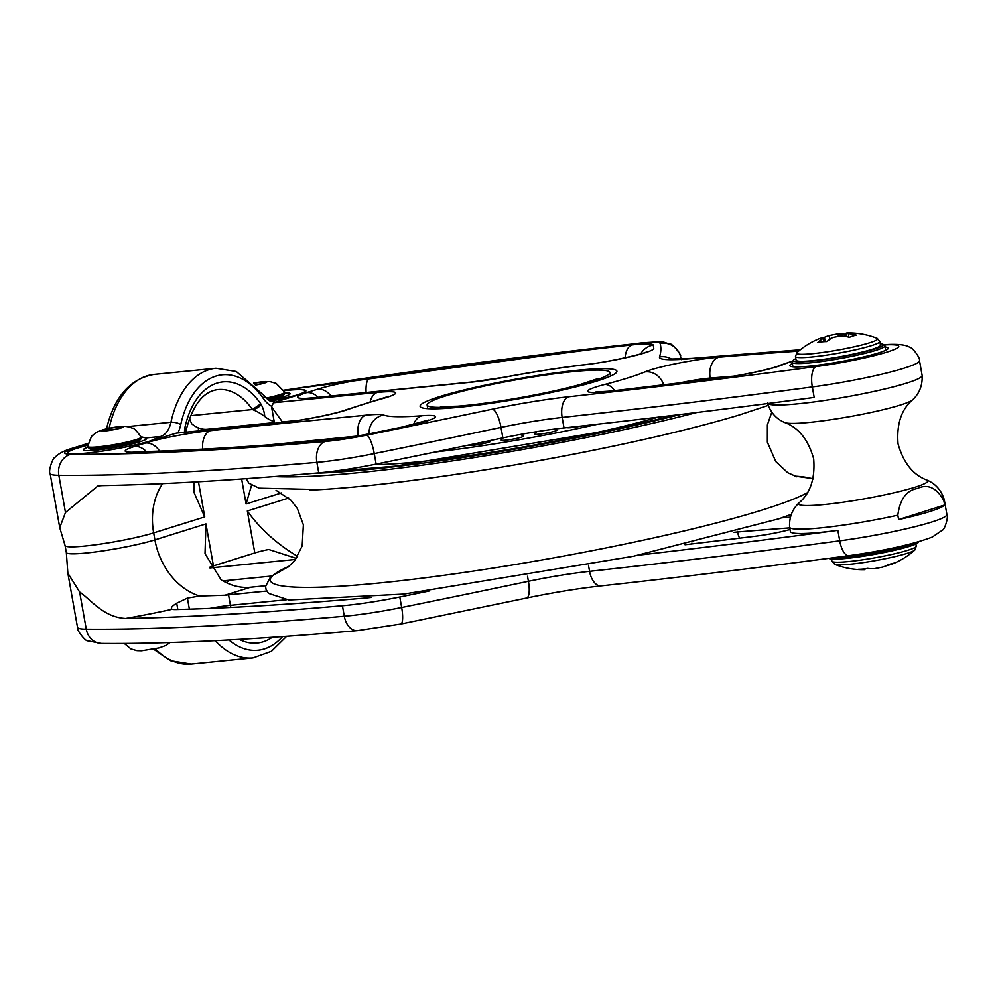 <?xml version="1.0" encoding="UTF-8"?>
<svg xmlns="http://www.w3.org/2000/svg" width="997" height="997" viewBox="0 0 997 997"><rect width="100%" height="100%" fill="white"/><g stroke="black" fill="none" stroke-linecap="round" stroke-linejoin="round"><path stroke-width="1.5" d="M468.378 445.111A11.291 1.122 -10.1 0 0 475.644 444.974A11.291 1.122 -10.1 0 0 488.368 442.344A11.291 1.122 -10.1 0 0 490.499 441.135A16.999 16.999 0 0 0 489.677 440.674M503.298 437.808A16.999 16.999 0 0 0 501.242 439.964A11.291 1.122 -10.1 0 0 508.296 439.889A11.291 1.122 -10.1 0 0 521.207 437.234A11.291 1.122 -10.1 0 0 523.338 436.025A16.999 16.999 0 0 0 520.11 434.518M536.972 431.626A16.999 16.999 0 0 0 534.728 433.944A11.291 1.122 -10.1 0 0 541.782 433.869A11.291 1.122 -10.1 0 0 554.681 431.215A11.291 1.122 -10.1 0 0 556.812 430.019A16.999 16.999 0 0 0 554.93 429.022M567.094 427.601A11.291 1.122 -10.1 0 0 581.276 426.043M573.362 371.594A92.821 9.222 169.9 0 1 609.89 372.479A92.821 9.222 169.9 0 1 520.122 397.828A92.821 9.222 169.9 0 1 427.115 405.031A92.821 9.222 169.9 0 1 476.915 387.746A92.821 9.222 169.9 0 1 573.362 371.594M799.158 502.787A65.64 6.518 169.9 0 0 864.324 498.812A65.64 6.518 169.9 0 0 926.849 480.043C935.448 483.607 941.23 490.1 944.234 499.547A78.551 7.802 169.9 0 1 944.246 499.609A78.551 7.802 169.9 0 1 943.847 500.644L944.633 505.018A78.551 7.802 169.9 0 1 898.609 519.574L897.823 515.2A78.551 7.802 169.9 0 1 789.587 527.164A78.551 7.802 169.9 0 1 789.587 527.089C789.138 517.194 792.328 509.093 799.158 502.787C810.387 493.141 815.222 478.485 813.677 458.819C808.318 439.827 798.722 427.75 784.876 422.591C776.289 419.027 770.494 412.521 767.491 403.087M848.871 555.665C762.294 567.218 679.717 577.288 601.141 585.875A17.846 9.982 -96.2 0 1 589.576 571.343A1570.911 156.018 169.9 0 0 839.723 540.835A78.551 7.802 169.9 0 0 946.901 514.489C948.783 516.72 944.533 529.843 942.564 530.03L932.257 537.084C912.517 544.449 884.725 550.643 848.871 555.665A17.846 7.141 -97.6 0 1 839.723 540.835L837.854 530.342A78.551 7.802 169.9 0 1 790.372 531.538L789.587 527.164M837.854 530.342A1570.911 156.018 169.9 0 1 638.691 555.13M429.071 591.034A2142.142 212.76 169.9 0 1 399.797 597.004A64.269 6.381 169.9 0 1 342.432 605.752A1178.18 117.01 169.9 0 1 125.622 618.476C103.252 617.255 91.101 599.783 79.635 591.994L67.858 573.175L66.338 552.562A49.987 4.96 -10.1 0 0 100.385 551.266A49.987 4.96 -10.1 0 0 154.909 539.888L205.968 523.911L205.008 553.671L221.135 579.83A64.269 50.461 -107.4 0 0 250.496 587.245L265.576 585.75M266.747 591.034L228.55 594.835A29.274 2.904 -10.1 0 0 224.986 595.221L199.699 596.032L187.399 598.088L176.706 603.197C171.796 606.251 170.288 608.282 172.145 609.292A29.274 2.904 -10.1 0 0 176.444 609.541A1135.334 112.761 -10.1 0 0 366.821 597.901A29.274 2.904 -10.1 0 0 371.557 597.402M685.014 544.736A1528.065 151.768 -10.1 0 0 755.813 536.174A29.274 2.904 -10.1 0 0 790.01 529.507M790.422 517.181A1528.065 151.768 -10.1 0 0 781.673 517.842M209.557 567.293A29.274 2.904 169.9 0 1 213.445 565.885L254.808 552.949A29.274 2.904 169.9 0 1 266.922 549.846L268.916 549.534L296.346 558.37M297.617 556.388A64.269 50.461 72.6 0 1 297.094 556.077C276.555 543.701 259.968 528.672 247.331 510.975L288.694 498.039M271.408 576.079L222.917 580.902M171.384 608.556L172.145 609.292A114.244 11.341 -10.1 0 1 125.622 618.476M883.928 344.912A1553.052 154.248 169.9 0 1 885.535 344.837A60.692 6.032 169.9 0 1 886.844 352.128A60.692 6.032 169.9 0 1 815.982 366.597A17.846 7.141 82.4 0 0 812.318 386.936L814.188 397.429A1570.911 156.018 169.9 0 1 564.028 427.937A72.12 7.166 -10.1 0 0 502.862 437.907A2142.142 212.76 169.9 0 1 376.131 464.091A64.269 6.381 169.9 0 1 318.753 472.852A1178.18 117.01 169.9 0 1 101.956 485.576L97.88 485.95L65.478 512.47L59.758 527.675L65.092 545.571A49.987 4.96 -10.1 0 0 99.139 544.275A49.987 4.96 -10.1 0 0 153.663 532.884L204.734 516.92L194.178 492.83L193.879 482.012M388.78 396.308L345.797 409.904C336.126 413.693 301.156 420.784 281.553 422.529L176.382 433.134A21.423 2.131 -10.1 0 0 174.026 433.82L152.927 440.412A48.192 4.786 169.9 0 1 86.49 453.099A48.192 4.786 169.9 0 1 67.522 452.638A48.192 4.786 169.9 0 1 77.018 447.965L88.135 444.488M305.369 391.771L305.207 390.836A46.41 4.611 169.9 0 0 286.949 390.388A46.41 4.611 169.9 0 0 283.983 390.712A48.192 4.786 169.9 0 1 286.949 390.388A48.192 4.786 169.9 0 1 305.905 390.849A48.192 4.786 169.9 0 1 296.421 395.535L275.322 402.127A21.423 2.131 -10.1 0 0 273.44 402.763L271.583 406.95L282.737 422.404M885.149 346.981A49.987 4.96 169.9 0 1 888.252 348.115A49.987 4.96 169.9 0 1 878.407 352.963A49.987 4.96 169.9 0 1 823.883 364.354A49.987 4.96 169.9 0 1 789.836 365.65A49.987 4.96 169.9 0 1 792.353 363.519M597.228 380.929A99.962 9.933 169.9 0 1 488.194 403.698A99.962 9.933 169.9 0 1 420.086 406.29A99.962 9.933 169.9 0 1 516.758 378.985A99.962 9.933 169.9 0 1 616.919 371.22A99.962 9.933 169.9 0 1 597.228 380.929M207.737 429.221L204.721 430.168M885.535 344.837A17.846 14.02 -92.8 0 1 887.766 344.488C899.194 343.953 906.647 344.974 910.099 347.529C912.031 347.018 920.493 357.935 919.483 360.59L922.138 375.47A78.551 7.802 169.9 0 1 922.138 375.533A78.551 7.802 169.9 0 1 848.621 396.482A78.551 7.802 169.9 0 1 767.777 403.536M251.543 485.29L246.085 503.971L281.578 492.879M793.45 360.216L792.291 361.849A47.133 4.686 -10.1 0 0 792.141 362.347A47.133 4.686 -10.1 0 0 833.131 359.755A47.133 4.686 -10.1 0 0 884.937 345.822A47.133 4.686 -10.1 0 0 884.626 345.398L882.981 344.264A45.7 4.536 169.9 0 1 833.043 358.185A45.7 4.536 169.9 0 1 793.45 360.216A45.7 4.536 169.9 0 1 795.843 358.646M880.201 343.616A45.7 4.536 169.9 0 1 882.981 344.264M795.456 356.515A42.846 4.25 169.9 0 0 811.894 356.963A42.846 4.25 169.9 0 0 856.597 349.511A42.846 4.25 169.9 0 0 879.815 341.485L880.476 345.174A42.846 4.25 169.9 0 1 833.367 357.848A42.846 4.25 169.9 0 1 812.555 360.64A42.846 4.25 169.9 0 1 796.117 360.191L795.456 356.515L797.002 352.514A41.164 4.088 169.9 0 0 812.381 353.686A41.164 4.088 169.9 0 0 858.18 345.859A41.164 4.088 169.9 0 0 876.999 338.257A77.828 77.828 0 0 0 848.846 332.911A77.492 46.049 96.8 0 0 847.35 332.948L846.129 333.16L846.129 336.562M917.739 542.019A47.133 4.686 169.9 0 1 906.896 545.87A47.133 4.686 169.9 0 1 831.436 557.984M828.706 558.345L828.744 558.357A45.7 4.536 -10.1 0 0 859.277 556.812A45.7 4.536 -10.1 0 0 906.123 547.341A45.7 4.536 -10.1 0 0 918.274 542.418L918.76 541.72M865.645 568.726L864.486 569.686A77.492 44.952 -83.5 0 1 863.215 569.711A77.492 44.952 -83.5 0 1 858.517 569.299A77.317 61.403 -91.1 0 0 867.614 568.39A77.492 47.619 71.7 0 0 874.207 568.701L882.457 567.131A77.492 61.54 -91.1 0 0 890.246 564.053A77.317 47.52 71.7 0 0 896.988 561.934A77.492 58.86 57.3 0 1 895.368 562.707A77.492 58.86 57.3 0 1 889.673 564.863C887.18 565.561 886.769 565.349 888.439 564.227M847.35 332.948C845.444 333.085 845.805 333.297 848.435 333.609A77.492 60.667 88.8 0 1 856.411 335.117A77.317 45.949 96.8 0 0 849.506 337.26A77.492 58 -122.2 0 0 841.044 335.889L832.769 337.46A77.492 46.049 96.8 0 0 826.825 341.56A77.317 57.863 -122.2 0 0 817.852 342.432A77.492 48.728 -108.4 0 1 823.173 338.394L824.27 337.435L825.79 341.572M824.22 341.647L823.173 338.394C824.905 337.26 824.544 337.048 822.101 337.734A77.492 58 -122.2 0 0 816.855 339.69A77.828 77.828 0 0 0 797.002 352.514M824.22 337.385A77.492 60.667 88.8 0 1 829.492 335.453L837.754 333.883A77.492 48.728 -108.4 0 1 844.496 334.194A77.317 60.53 88.8 0 1 846.129 333.895M844.945 336.363L844.496 334.194M189.467 418.516L191.598 423.675A46.535 28.452 -95.7 0 0 207.351 429.258L274.374 422.603M190.552 415.699A7.141 3.814 -34.8 0 0 190.577 415.699A7.141 3.253 -28.9 0 0 190.577 415.699A71.41 43.644 84.3 0 0 190.564 415.687L252.428 409.543C256.117 410.889 260.229 413.194 264.778 416.459A46.535 28.452 84.3 0 0 274.175 421.494M305.207 390.836A46.41 4.611 169.9 0 1 296.072 395.335L271.296 401.18M260.79 403.872A7.141 3.814 145.2 0 1 252.428 409.543L260.79 403.872A78.551 48.006 84.3 0 0 184.906 427.613A7.141 2.655 12.3 0 1 186.252 429.695A7.141 2.655 12.3 0 1 186.24 429.769L184.757 428.461A7.141 1.994 7.3 0 1 186.215 429.931L186.04 432.025M266.585 398.551A27.044 2.679 -10.1 0 0 284.731 392.868A32.128 3.19 169.9 0 1 289.99 394.014A32.128 3.19 169.9 0 1 269.227 400.458M88.023 445.123L77.367 448.152A46.41 4.611 -10.1 0 0 68.22 452.663A46.41 4.611 -10.1 0 0 86.49 453.099A46.41 4.611 -10.1 0 0 150.472 440.886L160.667 436.499L145.649 437.982L141.1 436.748M261.002 404.196L261.202 404.545A7.141 3.253 151.1 0 1 252.428 409.543A71.41 43.644 84.3 0 0 218.056 389.59C203.562 391.235 192.969 404.608 186.252 429.695L186.215 429.931M89.231 448.563L97.282 449.149L116.337 446.519C131.031 443.491 138.533 441.584 138.882 440.799L140.639 439.403A26.146 2.592 -10.1 0 1 115.365 446.394A26.146 2.592 -10.1 0 1 89.231 448.563L88.097 447.217A32.128 3.19 -10.1 0 0 83.549 450.108A32.128 3.19 -10.1 0 0 95.986 450.133A32.128 3.19 -10.1 0 0 127.94 444.861A32.128 3.19 -10.1 0 0 146.509 438.892A32.128 3.19 -10.1 0 0 145.649 437.982M262.797 383.546L262.635 382.649L259.793 384.256M256.765 384.867L255.132 384.755M263.27 383.421L262.635 382.649M109.471 430.392L109.234 429.059L107.564 430.654M119.316 428.423L119.154 427.526L116.3 429.146M113.284 429.744L109.234 429.059M119.777 428.299L119.154 427.526M226.606 582.821A46.535 28.452 -95.7 0 1 228.974 580.291M239.218 639.389A78.439 47.943 84.3 0 0 272.243 637.307M944.633 505.018L898.609 519.574M897.823 515.2C899.967 499.21 906.485 490.3 917.377 488.48C927.721 483.582 936.544 487.645 943.847 500.644M807.371 492.73A277.951 27.604 169.9 0 1 401.218 580.665A277.951 27.604 169.9 0 1 289.466 566.122M794.696 476.13A277.951 27.604 169.9 0 1 813.053 479.021M768.238 405.405L739.3 414.976A277.951 27.604 169.9 0 1 383.982 483.894A277.951 27.604 169.9 0 1 320.336 489.602A277.951 27.604 169.9 0 1 309.743 490.15M696.803 412.496A276.892 27.505 169.9 0 1 382.125 470.185A276.892 27.505 169.9 0 1 274.624 476.529M680.477 414.49A259.731 25.797 169.9 0 1 390.924 467.144A259.731 25.797 169.9 0 1 313.893 473.276M657.995 417.195A181.367 18.008 169.9 0 1 432.411 460.302A181.367 18.008 169.9 0 1 373.177 464.677M597.926 424.174A174.226 17.31 169.9 0 1 435.066 452.027M739.587 538.181A17.846 12.163 -94.8 0 1 737.606 531.974A29.274 2.904 -10.1 0 0 734.066 532.323M691.943 543.926A17.846 16.251 -112.8 0 0 691.893 543.091M789.724 527.874A1528.065 151.768 -10.1 0 0 737.606 531.974L737.493 531.376M286.6 599.733L230.419 605.329A29.274 2.904 -10.1 0 0 209.657 608.419M230.88 607.447A17.846 10.917 -95.7 0 1 230.419 605.329L228.55 594.835M601.141 585.875C577.849 588.492 552.999 592.554 526.566 598.038A17.846 5.272 -101.9 0 0 528.41 581.301A2142.142 212.76 169.9 0 1 401.666 607.497A64.269 6.381 169.9 0 1 344.301 616.246L342.432 605.752M526.566 598.038L400.769 624.035A17.846 4.2 -101.5 0 0 401.666 607.497L399.797 597.004M588.492 565.287L589.576 571.343A72.12 7.166 -10.1 0 0 528.41 581.301L527.525 576.316M225.708 582.385L225.397 580.653M400.769 624.035L357.35 630.64A17.846 11.839 -95 0 1 344.301 616.246A1178.18 117.01 169.9 0 1 86.265 629.182L79.635 591.994M209.918 567.954L295.611 559.429M297.094 556.077L297.256 556.974M357.35 630.64C253.712 639.738 168.431 644.012 101.482 643.451A17.846 15.703 -89.5 0 1 86.265 629.182A71.41 7.091 169.9 0 1 77.517 627.362L67.858 573.175M187.399 598.088L189.368 609.167M176.706 603.197L177.827 609.503M247.331 510.975L254.808 552.949M205.968 523.911L213.445 565.885M224.986 595.221L250.496 587.245M199.699 596.032A64.269 50.461 72.6 0 1 154.909 539.888L153.663 532.884A64.269 50.461 -107.4 0 1 162.636 483.595M246.085 503.971L241.635 478.971M204.734 516.92L198.465 481.75M815.982 366.597A1553.052 154.248 169.9 0 1 568.676 396.756A89.967 8.936 169.9 0 0 492.368 409.181A2124.295 210.99 169.9 0 1 366.684 435.153A46.41 4.611 169.9 0 1 325.246 441.484A1160.321 115.241 169.9 0 1 71.123 454.221A17.846 15.703 90.5 0 0 58.848 475.282L65.478 512.47M325.246 441.484A17.846 11.839 85 0 0 316.884 462.359A1178.18 117.01 169.9 0 1 58.848 475.282A71.41 7.091 169.9 0 1 50.099 473.475L59.758 527.675M370.086 402.015A17.846 10.917 -95.7 0 1 377.265 392.444L273.44 402.763M377.265 392.444A47.133 4.686 169.9 0 1 382.138 398.75A196.359 19.504 169.9 0 0 348.788 409.194A47.133 4.686 169.9 0 1 280.194 422.803L176.382 433.134M88.347 443.515L75.111 447.665A17.846 14.02 -107.4 0 0 72.893 448.114L88.421 443.254M71.123 454.221A53.551 5.321 169.9 0 1 75.111 447.665M283.721 390.276A1160.321 115.241 169.9 0 1 639.326 343.23A46.41 4.611 169.9 0 1 660.114 343.367A2124.295 210.99 169.9 0 1 659.516 356.901A89.967 8.936 169.9 0 0 690.435 358.671A1553.052 154.248 169.9 0 1 800.03 349.959M383.546 415.026A139.244 13.833 169.9 0 0 421.868 415.749A47.133 4.686 169.9 0 1 401.754 427.252A2117.154 210.28 169.9 0 1 368.927 433.957A47.133 4.686 169.9 0 1 326.642 440.4A1153.193 114.53 169.9 0 1 133.262 452.239A47.133 4.686 169.9 0 1 134.483 446.482L145.475 443.042A47.133 4.686 169.9 0 1 210.442 430.642L365.725 415.201A47.133 4.686 169.9 0 1 383.546 415.026A17.846 17.535 111.6 0 0 369.114 433.82M584.89 364.765A139.244 13.833 169.9 0 0 503.996 377.352A47.133 4.686 169.9 0 1 471.22 382.2L315.949 397.641A47.133 4.686 169.9 0 1 306.69 392.619L317.682 389.179A47.133 4.686 169.9 0 1 369.189 378.436A1153.193 114.53 169.9 0 1 631.936 344.9A47.133 4.686 169.9 0 1 653.197 345.037A2117.154 210.28 169.9 0 1 653.758 348.414A47.133 4.686 169.9 0 1 584.89 364.765A17.846 8.873 -96.8 0 1 585.887 364.528C608.145 362.31 645.258 353.449 646.729 351.791L646.717 351.804M798.634 351.094A1545.911 153.538 169.9 0 0 718.887 357.175A47.133 4.686 169.9 0 0 644.922 371.906A139.244 13.833 169.9 0 1 604.78 384.456A47.133 4.686 169.9 0 0 609.715 391.335A17.846 9.559 -96.5 0 1 610.812 391.086L720.133 378.062C741.569 375.657 774.382 368.217 779.33 365.6L792.964 360.902M609.715 391.335A1545.911 153.538 169.9 0 0 719.223 378.287A47.133 4.686 169.9 0 0 783.38 364.466A60.692 6.032 169.9 0 1 792.777 361.163M718.887 357.175A17.846 12.163 85.2 0 0 710.188 378.087A29.274 2.904 -10.1 0 0 678.733 383.135M644.922 371.906A17.846 16.251 67.2 0 1 663.69 384.942M732.945 376.23A1528.065 151.768 -10.1 0 0 710.188 378.087L710.4 379.271M783.38 364.466A17.846 16.426 -113.7 0 0 779.33 365.6M719.223 378.287A17.846 8.3 -97.1 0 1 720.133 378.062M614.638 390.65A17.846 10.93 -104.5 0 0 604.78 384.456M653.197 345.037A17.846 17.759 165.8 0 0 640.747 353.86M503.996 377.352A17.846 1.57 -100.6 0 0 503.821 377.29C532.822 371.881 560.177 367.619 585.887 364.528M471.22 382.2A17.846 10.917 -95.7 0 1 472.578 381.926L503.821 377.29M315.949 397.641A17.846 10.917 -95.7 0 1 317.295 397.367L472.578 381.926M306.69 392.619A17.846 14.02 72.6 0 1 318.08 397.28M317.682 389.179A17.846 14.02 72.6 0 1 330.917 396.008M369.189 378.436A17.846 5.808 81.9 0 0 366.123 392.506M625.107 357.798A17.846 9.883 -96.3 0 1 631.936 344.9M421.868 415.749A17.846 12.737 85.7 0 0 413.543 424.51M401.754 427.252A17.846 4.511 -101.6 0 0 401.28 427.252L428.536 420.049M368.927 433.957A17.846 4.237 -101.5 0 0 368.491 433.944L401.28 427.252M326.642 440.4A17.846 11.889 -95 0 1 328.2 440.113C339.89 439.029 353.312 436.985 368.491 433.944M133.262 452.239A17.846 14.855 -91.5 0 1 135.904 451.878C190.601 450.445 254.696 446.519 328.2 440.113M358.272 435.901A17.846 10.917 -95.7 0 1 365.725 415.201M210.442 430.642A17.846 10.917 84.3 0 0 202.69 449.149M357.1 436.113L268.405 444.924M380.468 399.049A17.846 12.3 74.5 0 1 382.138 398.75M345.797 409.904A17.846 15.441 70 0 1 348.788 409.194M281.553 422.529A17.846 10.917 84.3 0 0 280.194 422.803M492.368 409.181A17.846 5.272 78.1 0 1 501.005 427.414A2142.142 212.76 169.9 0 1 374.261 453.598A64.269 6.381 169.9 0 1 316.884 462.359L318.753 472.852M366.684 435.153A17.846 4.2 78.5 0 1 374.261 453.598L376.131 464.091M568.676 396.756A17.846 9.982 83.8 0 0 562.158 417.444A72.12 7.166 -10.1 0 0 501.005 427.414L502.862 437.907M919.483 360.59A78.551 7.802 169.9 0 1 812.318 386.936A1570.911 156.018 169.9 0 1 562.158 417.444L564.028 427.937M690.435 358.671A17.846 11.79 -95.1 0 1 691.968 358.372L800.279 349.748M659.516 356.901A17.846 17.734 18.3 0 1 671.928 359.269M660.114 343.367A17.846 17.759 -15.3 0 1 680.44 356.128L681.225 359.605M639.326 343.23A17.846 9.933 -96.3 0 1 640.485 342.98C667.865 340.899 661.485 341.996 669.772 343.965C671.642 342.494 682.471 356.004 680.44 356.128M198.166 427.775L198.702 430.766M298.714 420.298L282.637 421.905M145.475 443.042A17.846 14.02 72.6 0 1 159.557 451.118M134.483 446.482A17.846 14.02 72.6 0 1 146.285 451.579M834.738 564.364L831.909 561.137A42.846 4.25 -10.1 0 0 848.97 561.523A42.846 4.25 -10.1 0 0 893.399 554.07A42.846 4.25 -10.1 0 0 916.268 546.119L914.735 550.12A41.164 4.088 -10.1 0 1 850.491 564.19A41.164 4.088 -10.1 0 1 834.738 564.364A77.828 77.828 0 0 0 863.215 569.711M864.449 568.901L864.486 569.686M838.415 335.914L837.754 333.883M829.753 339.366L829.492 335.453M848.659 337.061L848.435 333.609M177.952 432.835A32.265 19.716 84.3 0 0 180.744 424.66A85.68 52.38 -95.7 0 1 263.52 398.763A32.265 19.716 84.3 0 0 271.496 406.19M184.495 432.175A21.423 13.098 -95.7 0 1 184.757 428.461M264.778 416.459A21.423 13.098 84.3 0 0 261.202 404.545M274.611 400.844A25.124 15.354 -95.7 0 1 272.717 401.243C269.875 400.183 271.683 403.797 263.756 395.248L236.277 371.507L215.938 368.267A92.821 56.742 84.3 0 0 170.948 422.267A25.124 15.354 -95.7 0 1 160.667 436.499M263.52 398.763A7.141 3.814 -34.8 0 0 263.756 395.248M180.744 424.66A7.141 2.655 -167.7 0 0 170.948 422.267L127.118 426.629M109.134 428.249A92.821 56.742 -95.7 0 1 154.074 374.423L215.938 368.267M268.006 399.71A26.146 2.592 -10.1 0 0 284.12 394.525L284.706 392.108L276.132 383.409L270.15 381.689L265.464 381.564L253.537 383.172A11.378 1.134 -10.1 0 1 266.373 381.689A11.378 1.134 -10.1 0 1 255.481 385.104L266.398 382.3A10.817 1.072 -10.1 0 0 265.887 382.001A10.817 1.072 -10.1 0 0 253.774 383.396M283.509 395.111A25.536 2.53 169.9 0 1 268.343 399.934L276.78 397.84L284.12 394.525M266.124 398.102A27.106 2.692 -10.1 0 0 284.706 392.108M270.224 400.233A14.282 1.421 -10.1 0 0 272.891 398.9L273.016 399.61M140.016 440.001A25.536 2.53 169.9 0 1 115.415 446.681A25.536 2.53 169.9 0 1 90.017 448.899M87.848 446.494L88.097 447.217A27.044 2.679 -10.1 0 0 115.116 444.986A27.044 2.679 -10.1 0 0 141.238 437.758L141.213 436.985C135.953 430.193 133.087 427.289 132.638 428.299L129.523 427.127C126.407 426.666 126.033 425.158 108.698 428.336C101.644 429.919 97.245 431.514 95.525 433.134L92.983 435.29C92.148 434.58 90.428 438.306 87.848 446.494A27.106 2.692 -10.1 0 0 115.016 444.463A27.106 2.692 -10.1 0 0 141.213 436.985M108.785 428.324A11.378 1.134 -10.1 0 0 101.569 431.04A11.378 1.134 -10.1 0 0 115.677 429.283A11.378 1.134 -10.1 0 0 122.893 426.566A11.378 1.134 -10.1 0 0 108.785 428.324M101.694 431.003L106.181 430.816C127.516 427.352 122.319 426.828 122.905 427.19A10.817 1.072 -10.1 0 0 122.394 426.878A10.817 1.072 -10.1 0 0 110.106 428.324A10.817 1.072 -10.1 0 0 101.669 430.978M101.407 449.51L101.283 448.775A14.282 1.421 -10.1 0 0 104.249 449.124M126.744 445.123A14.282 1.421 -10.1 0 0 129.411 443.777L129.535 444.5M282.537 636.597A85.68 52.38 -95.7 0 1 228.899 639.974M215.24 640.685A92.821 56.742 84.3 0 0 252.989 657.933L191.137 664.089A92.821 56.742 -95.7 0 1 155.27 648.835M926.849 480.043C912.99 474.859 903.382 462.782 898.035 443.79C896.515 424.111 901.363 409.468 912.567 399.847A65.64 6.518 169.9 0 1 849.693 416.646A65.64 6.518 169.9 0 1 784.876 422.591M287.647 567.492L294.813 560.488L302.178 545.945L303.387 524.821L297.393 508.595L291.037 500.295L276.057 490.287M796.877 476.79L787.73 472.69L775.791 461.574L767.366 442.17L767.391 424.872L771.79 412.197M320.336 489.602L259.046 488.156L248.864 483.184L246.247 478.647M676.278 415.001L612.756 429.857L395.323 466.147L330.107 471.643M348.589 469.051L348.85 470.559M791.331 514.327L779.056 518.739L633.307 556.276L403.748 594.087L288.881 599.995L268.467 593.365L266.087 589.526L265.551 586.523L270.611 576.752L289.554 566.047M794.584 476.092L813.153 478.622M427.115 405.031L427.763 408.658M609.89 372.479L610.538 376.106M597.901 378.623L580.242 384.506C563.255 389.179 542.567 393.69 518.203 398.027C494.624 402.127 474.522 404.844 457.91 406.178L440.487 406.664M946.901 514.489L944.246 499.609M101.482 643.451L87.674 640.809C85.929 641.844 76.096 629.73 77.517 627.362M66.338 552.562L65.092 545.571M610.812 391.086L595.371 392.045M317.295 397.367L306.702 398.326M883.616 344.7L887.766 344.488M691.968 358.372L669.186 359.057M274.487 423.239L271.583 406.95M135.904 451.878L134.047 452.065M283.671 390.188L640.485 342.98M72.893 448.114C64.543 450.42 58.586 453.485 55.047 457.299C52.891 457.174 48.006 471.581 50.099 473.475M792.141 362.347L792.939 366.771M884.937 345.822L885.735 350.246M895.368 562.707A77.828 77.828 0 0 0 914.735 550.12M916.268 546.119L915.894 543.988M831.909 561.137L831.535 559.005M879.815 341.485L876.999 338.257M189.629 420.485L189.256 419.089M68.22 452.663L68.344 453.311M106.28 429.844C113.907 397.205 129.847 378.735 154.074 374.423M140.639 439.403L141.238 437.758M191.137 664.089L170.512 660.737L153.526 649.184M286.662 636.31L271.471 651.303L252.989 657.933M124.276 643.464L130.943 648.947L136.925 650.68L141.611 650.804L158.947 647.963L165.676 645.558L169.989 642.554M912.567 399.847C919.396 393.528 922.586 385.428 922.138 375.533"/></g></svg>
